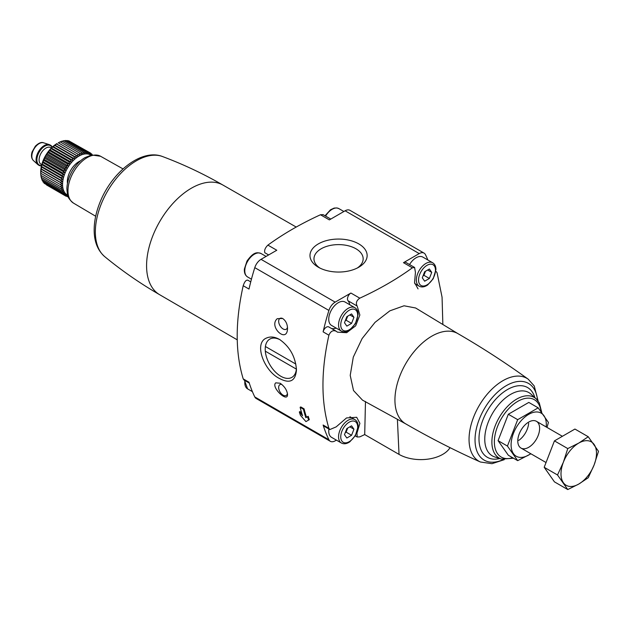 <?xml version="1.0" encoding="UTF-8"?>
<svg xmlns="http://www.w3.org/2000/svg" width="630" height="630" viewBox="0 0 630 630"><rect width="100%" height="100%" fill="white"/><g stroke="black" fill="none" stroke-linecap="round" stroke-linejoin="round"><path stroke-width="0.94" d="M304.054 408.823L303.408 409.201A198.481 114.589 120 0 0 305.841 417.651L307.534 416.674A198.481 114.589 120 0 0 308.621 420.052L305.944 421.604L300.431 415.327A198.481 114.589 -60 0 1 299.344 411.941L302.565 415.761A198.481 114.589 -60 0 1 300.132 407.303L300.778 406.933L304.054 408.823A196.513 113.455 120 0 0 306.511 417.265L305.841 417.651M299.344 411.941L300.006 411.563L301.967 413.886M306.511 417.265L308.196 416.288A196.513 113.455 120 0 0 309.298 419.667L306.629 421.21M309.298 419.667L308.621 420.052M427.872 259.993A196.513 113.455 120 0 0 425.478 254.693A9.655 5.575 120 0 0 424.053 253.11A9.655 5.575 120 0 0 419.226 253.591L403.483 262.678A4.827 2.788 120 0 1 405.893 262.442L414.603 267.466M442.858 324.505L442.063 297.202L437.062 272.759L436.291 271.68M277.255 318.685C268.065 326.679 287.422 344.232 287.516 328.238C287.351 323.883 285.721 320.631 282.618 318.465L277.255 318.685M330.774 219.075L323.072 214.625L320.481 214.759A323.474 186.756 0 0 0 267.9 245.117L276.783 250.244L261.041 259.339A9.655 5.575 120 0 0 254.788 267.648A196.513 113.455 120 0 0 249 289.06L243.204 285.721C244.629 281.508 246.196 279.696 247.905 280.279M249.252 383.024L243.96 379.969L243.204 378.874C235.203 352.477 235.203 321.426 243.204 285.721M243.204 378.874L249 382.221A196.513 113.455 120 0 0 254.788 396.939A9.655 5.575 120 0 0 256.213 398.514L330.333 441.307A9.655 5.575 120 0 0 335.16 440.835L336.381 440.126M335.766 330.963L336.16 331.238C333.089 329.868 330.671 331.191 328.907 335.199C320.969 370.794 320.969 401.845 328.907 428.353L323.119 425.014A196.513 113.455 120 0 0 328.907 439.732A9.655 5.575 120 0 0 330.333 441.307M418.052 288.886L414.556 282.642L415.438 272.373L414.595 267.482L412.366 267.813A323.474 186.756 180 0 1 359.785 298.171L350.902 293.037L335.16 302.132A9.655 5.575 120 0 0 328.907 310.44A196.513 113.455 120 0 0 323.119 331.852A4.827 2.788 120 0 1 328.797 326.931A4.827 2.788 120 0 1 329.096 327.159M266.687 337.964C253.236 342.893 264.269 371.164 279.358 378.425C289.792 384.001 295.494 381.182 296.462 369.952C295.509 356.863 289.871 346.697 279.539 339.444C274.814 336.814 270.53 336.325 266.687 337.964M275.759 382.843C270.64 387.088 287.886 403.334 287.516 394.435C287.012 390.143 284.555 386.411 280.145 383.229L275.759 382.843M268.648 254.945L264.82 252.732C264.151 250.315 265.175 247.779 267.9 245.117M424.053 253.11L349.933 210.318A9.655 5.575 120 0 0 345.106 210.798L329.364 219.894L320.481 214.759M358.769 243.889A28.578 16.498 180 0 1 358.769 267.222A28.578 16.498 180 0 1 318.355 267.222A28.578 16.498 180 0 1 318.355 243.889A28.578 16.498 180 0 1 358.769 243.889M406.059 424.053A52.117 30.09 -60 0 1 405.728 423.872A52.117 30.09 -60 0 1 405.728 363.691A52.117 30.09 -60 0 1 457.852 333.593C482.131 347.618 505.599 362.825 528.239 379.213A47.888 27.649 -60 0 0 478.965 405.972A47.888 27.649 -60 0 0 480.438 462.018C454.915 450.608 430.014 437.889 405.728 423.872M405.893 423.966L362.486 400.129L353.509 390.529L350.217 375.393L353.288 357.147L362.116 338.57L375.047 322.347L389.852 310.842L404.05 305.786L415.627 307.991L458.01 333.687M365.479 401.467L364.707 434.574A323.474 186.756 180 0 1 359.785 436.873L357.202 436.992L356.919 432.424M328.907 428.353L329.868 429.542L336.16 426.888L346.516 417.942L356.69 417.288L359.895 423.368L357.139 432.558M359.785 298.171C356.486 300.494 355.596 303.117 357.139 306.03L359.856 315.016L355.666 325.836L346.665 332.695L337.483 332.168L336.16 331.238M450.033 447.662A30.886 17.829 180 0 1 399.034 454.387L364.707 434.574M528.664 423.218A15.443 8.915 -60 0 1 518.75 440.386M409.539 264.553A13.514 7.804 -60 0 1 422.848 257.095L432.676 262.773A13.514 7.804 -60 0 0 419.163 270.569A13.514 7.804 -60 0 0 419.163 286.177C421.69 287.485 424.51 287.091 427.62 284.996L433.212 278.759L435.928 269.585C435.905 266.38 434.818 264.104 432.676 262.773M341.365 443C343.885 444.315 346.705 443.922 349.815 441.819L355.407 435.59L358.123 426.416C358.1 423.202 357.013 420.934 354.871 419.596A13.514 7.804 -60 0 0 341.358 427.4A13.514 7.804 -60 0 0 341.365 443L331.537 437.33A13.514 7.804 -60 0 1 328.899 429.006M323.119 425.014A4.827 2.788 120 0 0 323.97 426.163L329.86 429.558M341.365 331.096L331.537 325.419A13.514 7.804 -60 0 1 331.537 309.818A13.514 7.804 -60 0 1 345.043 302.014L354.871 307.692A13.514 7.804 -60 0 0 341.358 315.488A13.514 7.804 -60 0 0 341.365 331.096C343.885 332.404 346.705 332.01 349.815 329.915L355.407 323.678L358.123 314.504C358.1 311.299 357.013 309.031 354.871 307.692M331.451 328.466A16.412 9.474 120 0 0 336.184 328.104M349.737 304.723A16.412 9.474 120 0 0 348.043 300.778A4.827 2.788 120 0 1 347.902 296.832A4.827 2.788 120 0 1 350.902 293.037M346.846 428.565L344.484 434.661L346.846 438.023L351.572 435.291L353.942 429.203L351.572 425.833L346.846 428.565M424.651 271.743L422.289 277.83L424.651 281.193L429.377 278.468L431.739 272.373L429.377 269.01L424.651 271.743M346.846 316.662L344.484 322.749L346.846 326.12L351.572 323.387L353.942 317.292L351.572 313.929L346.846 316.662M345.272 432.629L346.114 432.141L351.572 435.291M349.847 426.833L353.942 429.203M346.114 432.141L347.689 428.077M345.272 320.725L346.114 320.237L351.572 323.387M349.847 314.929L353.942 317.292M346.114 320.237L347.689 316.173M423.077 275.798L423.919 275.31L429.377 278.468M427.644 270.01L431.739 272.373M423.919 275.31L425.494 271.254M296.423 368.542A22.089 12.757 60 0 1 291.887 377.37A22.089 12.757 60 0 1 269.813 364.652A22.089 12.757 60 0 1 269.75 339.129A22.089 12.757 60 0 1 269.798 339.105A22.089 12.757 60 0 1 280.2 339.838M287.461 327.127A6.261 3.615 60 0 1 286.217 329.262A6.261 3.615 60 0 1 280.452 326.419A6.261 3.615 60 0 1 279.184 319.174A6.261 3.615 60 0 1 279.956 318.418A6.261 3.615 60 0 1 282.799 318.575M287.438 393.49A6.261 3.615 60 0 1 286.217 395.459A6.261 3.615 60 0 1 279.956 391.844A6.261 3.615 60 0 1 279.956 384.615A6.261 3.615 60 0 1 280.082 384.552A6.261 3.615 60 0 1 281.807 384.402M319.867 268.041A24.594 14.199 180 0 1 313.976 259.127A24.594 14.199 180 0 1 328.899 245.755A24.594 14.199 180 0 1 355.95 248.771A24.594 14.199 180 0 1 363.148 259.127A24.594 14.199 180 0 1 357.257 268.041M303.408 409.201L300.132 407.303M295.832 364.069L265.411 346.508M265.309 351.178L296.376 369.117M517.687 460.648L508.315 455.23L498.07 440.661L508.315 414.256L528.806 402.42L538.178 407.838L517.687 419.667L507.441 446.072L517.687 460.648L530.925 453.805M508.315 414.256L517.687 419.667M498.07 440.661L507.441 446.072M546.998 427.416L548.423 422.415L538.178 407.838M517.789 440.992A15.443 8.915 120 0 0 528.704 447.3A15.443 8.915 120 0 0 539.626 428.384A15.443 8.915 120 0 0 528.704 422.076A15.443 8.915 120 0 0 517.789 440.992M546.194 426.951A24.901 14.38 120 0 0 529.728 413.8A24.901 14.38 120 0 0 511.095 444.851A24.901 14.38 120 0 0 530.751 453.702M588.255 436.748L574.93 429.054L554.439 440.882L544.194 467.287L554.439 481.863L567.764 489.557L557.519 474.981L563.377 462.207L567.764 448.576L578.749 443.087L588.255 436.748L598.5 451.324L594.114 464.948L588.255 477.729L578.749 484.068L567.764 489.557M554.439 440.882L567.764 448.576M544.194 467.287L557.519 474.981M594.114 464.948A25.098 14.49 -60 0 1 578.749 484.068A25.098 14.49 -60 0 1 563.377 482.698A25.098 14.49 -60 0 1 563.377 462.207A25.098 14.49 -60 0 1 578.749 443.087A25.098 14.49 -60 0 1 594.114 444.457A25.098 14.49 -60 0 1 594.114 464.948M67.694 195.261A23.168 13.372 -60 0 1 67.363 168.328A23.168 13.372 -60 0 1 90.846 155.153M68.134 196.552L67.434 196.702L68.19 195.851L66.008 196.19L66.898 195.253L64.709 195.442L65.733 194.434L63.551 194.457L64.709 193.394L62.551 193.26L63.835 192.158L61.716 191.851L63.126 190.725L61.055 190.244L62.59 189.126L60.582 188.472L62.228 187.362L60.291 186.543L62.047 185.472L60.196 184.472L62.047 183.456L60.291 182.298L62.228 181.353L60.582 180.038L62.59 179.172L61.055 177.715L63.126 176.943L61.716 175.353L63.835 174.699L62.551 172.974L64.709 172.455L63.551 170.62L65.733 170.234L64.709 168.304L66.898 168.068L66.008 166.052L68.19 165.974L67.434 163.887L69.607 163.973L68.977 161.847L71.111 162.099L70.615 159.933L72.702 160.359L72.332 158.185L74.364 158.776L74.112 156.61L76.065 157.374L75.923 155.224L77.797 156.169L77.758 154.059L79.545 155.161L79.593 153.106L81.278 154.366L81.412 152.389L82.979 153.807L83.184 151.917L84.641 153.468L84.9 151.688L86.231 153.366L86.538 151.704L87.743 153.499L88.082 151.972L89.153 153.87L89.515 152.484L90.444 154.468L90.814 153.232L91.61 155.295L91.972 154.216L92.185 154.886M40.722 173.234L40.722 171.864A23.168 13.372 -60 0 1 57.102 143.498L51.408 148.058L45.604 155.768L41.832 164.65L40.722 173.234L60.196 184.472M45.077 183.795L64.709 195.442M43.832 182.448L44.076 183.212L63.551 194.457M42.801 180.928L43.076 182.015L62.551 193.26M41.974 179.227L42.242 180.605L61.716 191.851M41.289 176.825L41.58 179.007L61.055 190.244M40.926 175.069L41.108 177.227L60.582 188.472M40.745 173.171L40.816 175.297L60.291 186.543M79.593 153.106L60.126 141.868L58.283 142.813L77.758 154.059M81.412 152.389L61.937 141.151L59.976 142.073M83.184 151.917L63.717 140.671L61.685 141.506M84.9 151.688L65.425 140.443L64.103 140.899M86.538 151.704L67.063 140.459L65.985 140.766M88.082 151.972L68.607 140.726L67.82 140.899M90.814 153.232L69.607 141.301M41.446 165.879A11.584 6.686 -60 0 1 39.029 165.351A11.584 6.686 -60 0 1 39.029 151.972A11.584 6.686 -60 0 1 50.613 145.286A11.584 6.686 -60 0 1 52.282 147.113M39.029 165.351L38.485 165.036A11.584 6.686 -60 0 1 37.808 164.54A11.584 6.686 -60 0 1 38.485 151.657A11.584 6.686 -60 0 1 49.297 144.632A11.584 6.686 -60 0 1 50.061 144.971L50.613 145.286M90.972 153.641L91.972 154.216M66.441 196.127L67.434 196.702M46.533 184.944L66.008 196.19M40.745 171.163L62.047 183.456M40.816 171.061L60.291 182.298M40.926 169.053L62.228 181.353M41.108 168.793L60.582 180.038M41.289 166.879L62.59 179.172M41.58 166.47L61.055 177.715M41.832 164.65L63.126 176.943M42.242 164.107L61.716 175.353M42.541 162.406L63.835 174.699M43.076 161.737L62.551 172.974M43.407 160.154L64.709 172.455M44.076 159.374L63.551 170.62M44.431 157.941L65.733 170.234M45.234 157.059L64.709 168.304M45.604 155.768L66.898 168.068M46.533 154.807L66.008 166.052M46.896 153.673L68.19 165.974M47.967 152.649L67.434 163.887M48.305 151.68L69.607 163.973M49.502 150.602L68.977 161.847M49.817 149.798L71.111 162.099M51.14 148.688L70.615 159.933M51.408 148.058L72.702 160.359M52.857 146.94L72.332 158.185M53.062 146.483L74.364 158.776M54.637 145.365L74.112 156.61M54.771 145.081L76.065 157.374M56.448 143.987L75.923 155.224M56.503 143.868L77.797 156.169M328.907 439.732L254.788 396.939M328.907 335.199L323.119 331.852M328.907 310.44L254.788 267.648M419.226 253.591L345.106 210.798M335.16 302.132L261.041 259.339M412.366 267.813L403.483 262.678M512.647 457.734A33.13 19.128 -60 0 1 494.487 439.039A33.13 19.128 -60 0 1 517.466 401.523A33.13 19.128 -60 0 1 541.012 411.437M501.464 459.089A35.028 20.223 -60 0 1 499.141 417.619A35.028 20.223 -60 0 1 536.217 398.892L531.003 394.152A36.54 21.097 -60 0 0 492.329 413.682A36.54 21.097 -60 0 0 494.747 456.947L501.464 459.089L513.481 458.215M499.708 458.53A40.265 23.247 -60 0 1 487.329 410.799A40.265 23.247 -60 0 1 534.854 397.656M503.315 459.546A44.297 25.578 -60 0 1 475.051 438.685A44.297 25.578 -60 0 1 505.347 386.221A44.297 25.578 -60 0 1 537.54 400.27M397.396 419.297L399.034 454.387M104.73 256.646C121.936 270.805 140.262 283.5 159.689 294.73A63.299 36.548 -60 0 1 159.634 294.698A63.299 36.548 -60 0 1 159.689 221.634A63.299 36.548 -60 0 1 222.925 185.055A63.299 36.548 -60 0 1 222.989 185.094C203.553 173.88 183.393 164.359 162.524 156.539A58.062 33.524 -60 0 0 107.376 191.433A58.062 33.524 -60 0 0 104.73 256.646C97.823 250.567 94.311 241.928 94.169 230.706C94.091 221.728 95.996 212.349 99.894 202.584C111.644 172.399 141.348 148.192 162.524 156.539M95.681 216.248L73.497 203.12A27.058 15.624 -60 0 1 73.576 171.919A27.058 15.624 -60 0 1 100.556 156.256L123.015 168.903M357.139 306.03L348.043 300.778M357.675 427.045A11.97 6.906 -60 0 1 344.98 442.835A11.97 6.906 -60 0 1 344.98 425.911A11.97 6.906 -60 0 1 357.675 427.045M435.48 270.215A11.97 6.906 -60 0 1 422.785 286.012A11.97 6.906 -60 0 1 422.785 269.081A11.97 6.906 -60 0 1 435.48 270.215M357.675 315.134A11.97 6.906 -60 0 1 344.98 330.931A11.97 6.906 -60 0 1 344.98 314A11.97 6.906 -60 0 1 357.675 315.134M252.394 391.639L247.59 388.86A13.514 7.804 -60 0 1 244.952 380.544M325.6 216.082A13.514 7.804 -60 0 1 338.901 208.632L343.885 211.507M251.449 279.184L247.59 276.956A13.514 7.804 -60 0 1 247.59 261.348A13.514 7.804 -60 0 1 261.103 253.551L266.08 256.426M67.449 183.495A16.412 9.474 -60 0 1 80.538 160.831M41.745 164.69L41.084 164.304A9.655 5.575 -60 0 1 41.084 153.161A9.655 5.575 -60 0 1 50.739 147.585L51.4 147.971M41.533 165.532A11.198 6.465 -60 0 1 39.217 152.082A11.198 6.465 -60 0 1 52.022 147.365M37.808 164.54L33.374 160.508A10.3 5.946 -60 0 1 33.973 149.058A10.3 5.946 -60 0 1 43.588 142.805L49.297 144.632M541.729 412.39L539.264 402.83L536.217 398.892M538.122 401.019L534.224 385.946L528.239 379.213M480.438 462.018L491.998 463.688L504.252 459.68M159.634 294.698L237.25 339.846M222.925 185.055L296.21 227.052M73.497 203.12C69.662 200.064 67.63 197.08 67.402 194.166L66.874 188.772C67.056 182.834 68.867 176.888 72.308 170.919C75.734 165.131 79.908 160.713 84.837 157.673L91.712 154.972L100.556 156.256M436.306 271.664L435.81 271.38M357.194 437.007L355.233 435.873M335.774 330.963L328.797 326.931M247.7 280.114L250.74 281.87M354.871 419.596L349.91 416.729M419.163 286.177L414.745 283.626M247.59 388.86L244.456 380.252M325.033 215.759L330.49 209.782L334.144 208.081L336.924 207.939L338.901 208.632M247.59 276.956C245.188 275.42 244.117 272.782 244.385 269.041L246.984 261.088C253.969 251.205 257.56 252.386 261.103 253.551M562.385 436.299L536.429 421.312M546.045 462.53L520.986 448.064M33.374 160.508C31.405 158.469 30.98 155.602 32.098 151.917L35.367 146.16C38.721 142.978 41.462 141.86 43.588 142.805"/></g></svg>

